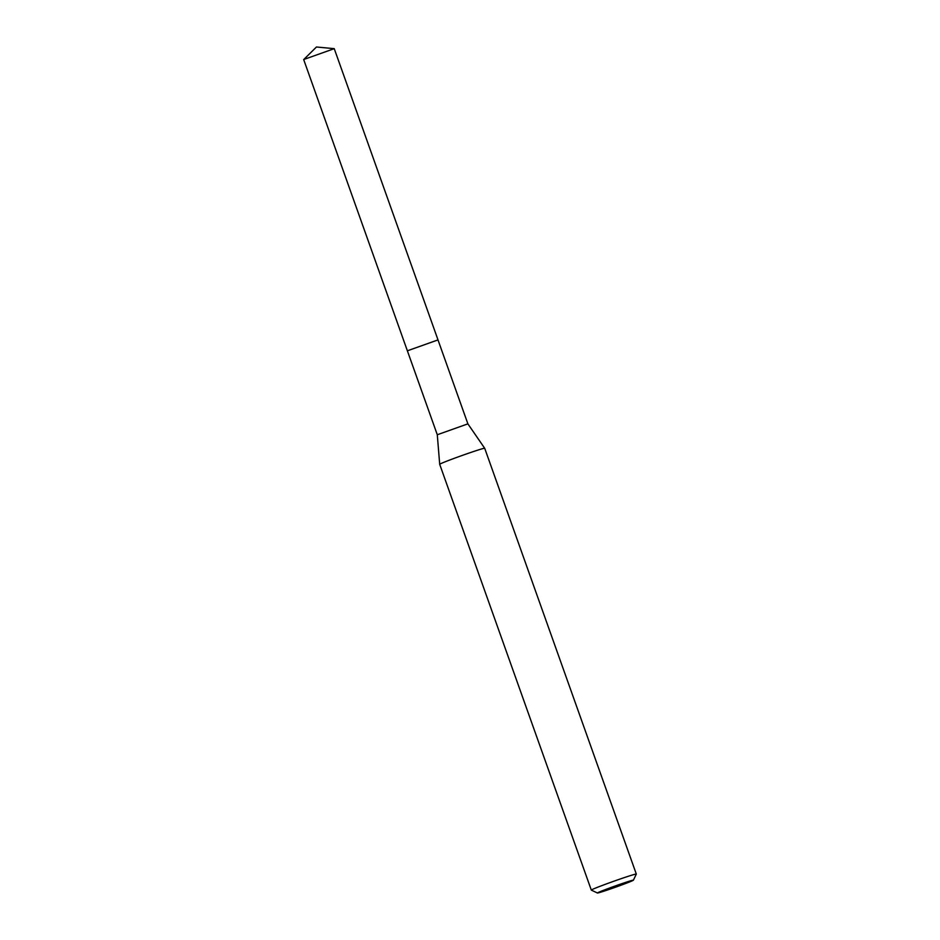 <?xml version="1.0" encoding="UTF-8"?>
<svg xmlns="http://www.w3.org/2000/svg" width="940" height="940" viewBox="0 0 940 940"><rect width="100%" height="100%" fill="white"/><g stroke="black" fill="none" stroke-linecap="round" stroke-linejoin="round"><path stroke-width="1.41" d="M303.714 59.526L334.24 48.657L316.451 47L303.69 59.584L407.373 350.808L437.993 339.916L467.885 423.858L484.688 448.274A23.888 0.787 -19.6 0 1 484.699 448.274L636.309 874.059A23.888 0.787 -19.6 0 1 636.309 874.094A23.888 0.787 -19.6 0 0 623.737 877.795A23.888 0.787 -19.6 0 0 600.272 886.22A23.888 0.787 -19.6 0 0 591.307 890.086A23.888 0.787 -19.6 0 0 591.331 890.11L597.429 893A19.106 0.635 -19.6 0 1 604.584 889.886A19.106 0.635 -19.6 0 1 623.62 883.059A19.106 0.635 -19.6 0 1 633.407 880.193A19.106 0.635 -19.6 0 1 626.24 883.259A19.106 0.635 -19.6 0 1 607.734 889.91A19.106 0.635 -19.6 0 1 597.429 893M407.384 350.808L438.005 339.892L407.373 350.808L437.288 434.75L467.885 423.858M437.288 434.75L439.697 464.301A23.888 0.787 -19.6 0 1 448.662 460.436A23.888 0.787 -19.6 0 1 472.033 452.034A23.888 0.787 -19.6 0 1 484.688 448.274M334.24 48.657L438.005 339.892M439.697 464.301L591.307 890.086M633.407 880.193L636.309 874.094"/></g></svg>
